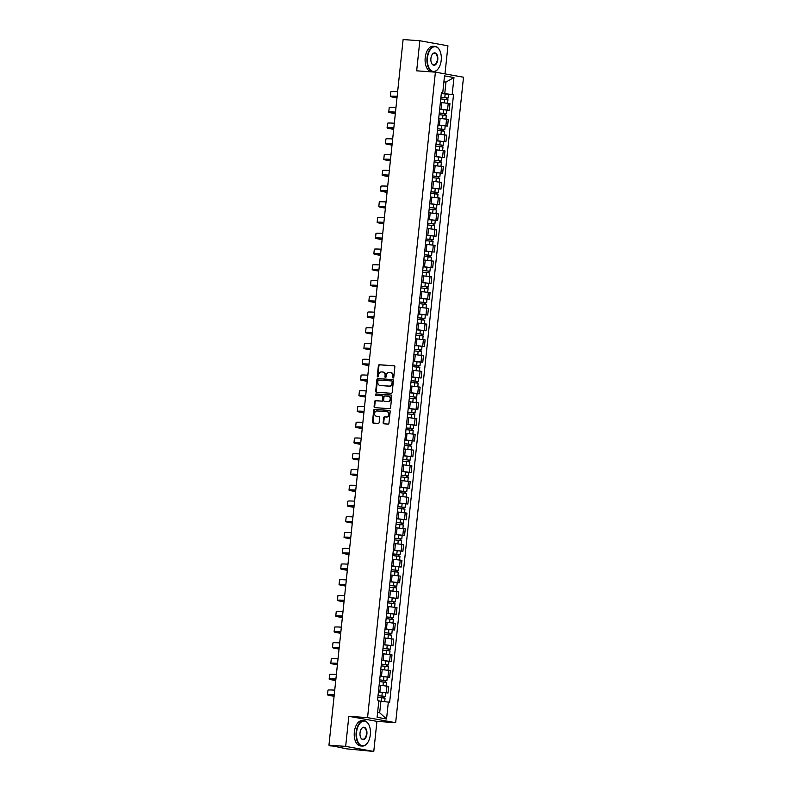 <?xml version="1.0" encoding="UTF-8"?>
<svg xmlns="http://www.w3.org/2000/svg" width="791" height="791" viewBox="0 0 791 791"><rect width="100%" height="100%" fill="white"/><g stroke="black" fill="none" stroke-linecap="round" stroke-linejoin="round"><path stroke-width="1.19" d="M393.117 378.029A0.702 0.573 -79.8 0 0 393.77 377.376L394.877 366.846A0.999 0.821 -79.8 0 0 394.155 365.798L379.314 364.74A0.999 0.821 -79.8 0 0 378.385 365.669L377.277 376.2A0.702 0.573 -79.8 0 0 378.434 376.279L378.582 374.924A3.194 2.64 -79.8 0 1 381.549 371.938L382.785 372.027A3.194 2.64 -79.8 0 1 383.022 372.057A3.194 2.64 -79.8 0 1 385.088 375.379L384.95 376.743A0.702 0.573 -79.8 0 0 386.107 376.823L386.245 375.468A3.194 2.64 -79.8 0 1 389.221 372.482L390.457 372.571A3.194 2.64 -79.8 0 1 390.685 372.601A3.194 2.64 -79.8 0 1 392.761 375.923L392.613 377.287A0.702 0.573 -79.8 0 0 393.117 378.029M383.141 422.76A0.999 0.821 -79.8 0 0 383.862 423.808L388.025 424.105A0.999 0.821 -79.8 0 0 388.954 423.175L390.181 411.478A0.999 0.821 -79.8 0 0 389.469 410.43L374.627 409.382A0.999 0.821 -79.8 0 0 373.698 410.311L372.462 422.008A0.999 0.821 -79.8 0 0 373.184 423.056L378.217 423.412A0.999 0.821 -79.8 0 0 379.146 422.483L379.67 417.47A0.999 0.821 -79.8 0 0 378.948 416.422L376.457 416.244A2.67 2.205 -79.8 0 1 377.01 410.944L386.779 411.636A2.67 2.205 -79.8 0 1 386.226 416.946L384.594 416.827A0.999 0.821 -79.8 0 0 383.665 417.757L383.141 422.76L383.704 422.869A0.999 0.821 -79.8 0 0 384.149 423.828M367.558 717.625L348.821 716.3L345.667 746.378L328.947 745.191L403.113 39.55L419.833 40.737L416.669 70.824L435.396 72.149L367.558 717.625L395.668 722.697L463.506 77.221L435.396 72.149M391.268 393.295A0.999 0.821 -79.8 0 0 392.198 392.356L393.424 380.669A0.999 0.821 -79.8 0 0 392.702 379.621L377.861 378.563A0.999 0.821 -79.8 0 0 376.931 379.492L375.705 391.189A0.999 0.821 -79.8 0 0 376.427 392.237L391.268 393.295M391.802 396.073L390.576 407.77A0.999 0.821 -79.8 0 1 389.647 408.7L374.805 407.642A0.999 0.821 -79.8 0 1 374.084 406.594L374.608 401.591A0.999 0.821 -79.8 0 1 375.537 400.661L381.559 401.086A0.999 0.821 -79.8 0 0 382.488 400.157L382.834 396.835A0.999 0.821 -79.8 0 0 382.112 395.787L375.854 395.342A0.702 0.573 -79.8 0 1 375.992 393.958L391.08 395.025A0.999 0.821 -79.8 0 1 391.802 396.073M345.667 746.378L373.777 751.45L346.676 748.859L330.47 745.468M444.987 73.879L447.943 45.809L419.833 40.737M373.777 751.45L376.931 721.362L395.668 722.697M328.947 745.191L333.921 746.091L330.42 745.893M439.677 109.168L447.528 110.008L448.23 103.344L440.369 102.504M448.23 103.344L449.941 103.651L449.248 110.315L446.856 110.147L446.48 113.756L445.353 113.746L445.195 115.259M447.528 110.008L449.248 110.315M445.204 125.898L447.587 126.066L448.289 119.401L438.718 118.254M438.016 124.919L447.587 126.066M436.345 140.808L445.936 141.816L446.638 135.152L437.067 134.005M436.365 140.66L445.936 141.816M441.892 157.389L444.275 157.557L444.977 150.903L435.406 149.746M434.704 156.41L444.275 157.557M433.033 172.309L442.624 173.308L443.326 166.644L433.755 165.497M433.053 172.161L442.624 173.308M438.58 188.891L440.973 189.059L441.665 182.395L432.094 181.248M431.402 187.912L440.973 189.059M429.731 203.801L439.312 204.81L440.014 198.145L430.442 196.999M429.74 203.653L439.312 204.81M435.268 220.382L437.66 220.551L438.362 213.896L428.791 212.739M428.089 219.404L437.66 220.551M426.418 235.303L435.999 236.301L436.701 229.637L427.13 228.49M426.428 235.154L435.999 236.301M424.757 251.044L434.348 252.052L435.05 245.388L425.479 244.241M424.777 250.905L434.348 252.052M430.304 267.635L432.697 267.803L433.389 261.139L423.818 259.992M423.126 266.646L432.697 267.803M421.455 282.545L431.036 283.544L431.738 276.89L422.167 275.733M421.465 282.397L431.036 283.544M426.992 299.127L429.384 299.295L430.086 292.63L420.515 291.483M419.813 298.148L429.384 299.295M418.142 314.037L427.723 315.045L428.425 308.381L418.854 307.234M418.152 313.898L427.723 315.045M423.689 330.628L426.072 330.796L426.774 324.132L417.203 322.985M416.501 329.639L426.072 330.796M414.83 345.538L424.421 346.537L425.113 339.883L415.542 338.726M414.84 345.39L424.421 346.537M420.377 362.12L422.76 362.288L423.462 355.624L413.891 354.477M413.189 361.141L422.76 362.288M411.518 377.03L421.109 378.039L421.811 371.375L412.23 370.228M411.538 376.892L421.109 378.039M417.065 393.621L419.448 393.789L420.15 387.125L410.578 385.978M409.876 392.633L419.448 393.789M408.205 408.532L417.796 409.53L418.498 402.876L408.927 401.719M408.225 408.383L417.796 409.53M406.554 424.283L416.145 425.281L416.837 418.617L407.266 417.47M406.564 424.134L416.145 425.281M412.101 440.864L414.484 441.032L415.186 434.368L405.615 433.221M404.913 439.885L414.484 441.032M403.242 455.774L412.833 456.783L413.535 450.119L403.954 448.972M403.262 455.626L412.833 456.783M408.789 472.356L411.172 472.524L411.874 465.869L402.303 464.713M401.601 471.377L411.172 472.524M399.93 487.276L409.52 488.274L410.222 481.61L400.651 480.463M399.949 487.127L409.52 488.274M405.476 503.857L407.869 504.025L408.561 497.361L398.99 496.214M398.288 502.878L407.869 504.025M396.617 518.767L406.208 519.776L406.91 513.112L397.339 511.955M396.637 518.619L406.208 519.776M402.164 535.349L404.557 535.517L405.259 528.863L395.678 527.706M394.986 534.37L404.557 535.517M393.315 550.269L402.896 551.268L403.598 544.603L394.027 543.457M393.325 550.121L402.896 551.268M398.862 566.85L401.245 567.018L401.947 560.354L392.376 559.207M391.674 565.872L401.245 567.018M390.003 581.761L399.593 582.769L400.286 576.105L390.714 574.948M390.012 581.612L399.593 582.769M388.341 597.512L397.932 598.51L398.634 591.856L389.063 590.699M388.361 597.363L397.932 598.51M393.888 614.093L396.281 614.261L396.983 607.597L387.402 606.45M386.71 613.114L396.281 614.261M385.039 629.003L394.62 630.012L395.322 623.348L385.751 622.201M385.049 628.865L394.62 630.012M390.586 645.585L392.969 645.763L393.671 639.098L384.1 637.942M383.398 644.606L392.969 645.763M381.727 660.505L391.308 661.503L392.01 654.849L382.439 653.692M381.737 660.356L391.308 661.503M387.274 677.086L389.656 677.254L390.358 670.59L380.787 669.443M380.085 676.107L389.656 677.254M378.414 691.996L388.005 693.005L388.707 686.341L379.126 685.194M378.434 691.858L388.005 693.005M441.329 93.417L444.75 93.664L445.976 82.056L443.909 81.681M443.889 81.908L445.976 82.056L453.965 77.558L452.185 94.515L444.75 93.664M441.368 93.022L442.742 92.814L444.522 75.857L453.965 77.558M377.614 712.424L379.68 712.79L380.896 701.182L389.647 702.27L453.5 94.752L452.185 94.515M388.332 702.032L386.552 718.999L377.099 717.289L378.889 700.332L377.564 700.094L441.418 92.577L442.742 92.814M348.821 716.3L376.931 721.362M380.896 701.182L378.81 701.034M441.309 93.565L453.5 94.752M379.68 712.79L386.552 718.999M393.364 377.979A0.702 0.573 -79.8 0 1 393.176 377.386L393.325 376.032A3.194 2.64 -79.8 0 0 391.248 372.699A3.194 2.64 -79.8 0 0 391.021 372.67M383.348 372.126A3.194 2.64 -79.8 0 1 383.586 372.156A3.194 2.64 -79.8 0 1 385.652 375.488L385.514 376.842A0.702 0.573 -79.8 0 0 385.701 377.436M394.432 365.877L379.878 364.839A0.999 0.821 -79.8 0 0 378.948 365.768L377.841 376.298A0.702 0.573 -79.8 0 0 378.029 376.892M392.979 379.7L378.424 378.662A0.999 0.821 -79.8 0 0 377.495 379.601L376.269 391.288A0.999 0.821 -79.8 0 0 376.714 392.257M392.158 381.677A0.702 0.573 -79.8 0 0 391.654 380.936L378.622 380.016A0.702 0.573 -79.8 0 0 377.969 380.669L377.821 382.102A3.194 2.64 -79.8 0 0 379.898 385.435A3.194 2.64 -79.8 0 0 380.125 385.464L389.034 386.097A3.194 2.64 -79.8 0 0 392 383.111L392.158 381.677L392.722 381.776A0.702 0.573 -79.8 0 0 392.217 381.044L391.753 380.955M380.224 385.484A3.194 2.64 -79.8 0 0 380.461 385.533A3.194 2.64 -79.8 0 0 380.689 385.563L380.125 385.464M392.722 381.776L392.563 383.21A3.194 2.64 -79.8 0 1 389.597 386.196L380.689 385.563M382.261 395.816L382.676 395.886A0.999 0.821 -79.8 0 1 383.398 396.934L383.052 400.256A0.999 0.821 -79.8 0 1 382.122 401.185L376.101 400.76A0.999 0.821 -79.8 0 0 375.171 401.69L374.647 406.693A0.999 0.821 -79.8 0 0 375.092 407.662M391.367 395.105L376.556 394.056A0.702 0.573 -79.8 0 0 376.18 395.362M387.808 401.531A2.67 2.205 -79.8 0 0 388.361 396.232L384.92 395.984A0.999 0.821 -79.8 0 0 383.991 396.914L383.645 400.236A0.999 0.821 -79.8 0 0 384.367 401.284L388.371 401.63A2.67 2.205 -79.8 0 0 388.925 396.331M384.782 401.363A0.999 0.821 -79.8 0 0 384.92 401.383L384.367 401.284M388.371 401.63L384.92 401.383M387.343 411.745A2.67 2.205 -79.8 0 1 386.789 417.045L385.158 416.926A0.999 0.821 -79.8 0 0 384.228 417.856L383.704 422.869M376.635 416.284A2.67 2.205 -79.8 0 0 377.02 416.353L376.457 416.244M379.225 416.511L377.02 416.353M389.745 410.519L375.181 409.481A0.999 0.821 -79.8 0 0 374.262 410.41L373.026 422.107A0.999 0.821 -79.8 0 0 373.471 423.076M440.755 98.915L447.953 99.725L447.587 103.235M440.923 97.273L446.816 97.876L446.124 99.409M440.933 97.204L448.131 98.015L447.014 97.995L446.856 99.508M446.292 97.768L447.014 97.995M397.636 91.716A19.617 0.979 -174 0 0 390.873 91.746L390.388 96.393A19.617 0.979 -174 0 0 393.681 97.293L396.983 97.886M397.141 96.364A19.617 0.979 -174 0 0 390.388 96.393M396.993 97.768L394.778 97.372A18.292 0.91 6 0 1 391.703 96.532A18.292 0.91 6 0 1 397.131 96.453M439.094 114.665L446.302 115.476L445.926 118.986M439.272 113.014L445.165 113.617L444.463 115.16M439.272 112.945L446.48 113.756M439.658 109.316L446.866 110.127M444.641 113.518L445.353 113.746M437.443 130.416L444.641 131.227L444.275 134.737M437.611 128.765L443.514 129.368L442.97 129.368L442.812 130.911M437.621 128.696L444.819 129.506L443.702 129.497L443.543 130.999M438.006 125.067L445.204 125.878L444.819 129.506M442.98 129.259L443.702 129.497M395.975 107.467A19.617 0.979 -174 0 0 389.221 107.497L388.737 112.144A19.617 0.979 -174 0 0 392.029 113.044L395.332 113.637M395.49 112.104A19.617 0.979 -174 0 0 388.737 112.144M395.342 113.518L393.117 113.113A18.292 0.91 6 0 1 390.042 112.282A18.292 0.91 6 0 1 395.48 112.203M394.323 123.218A19.617 0.979 -174 0 0 387.57 123.248L387.076 127.885A19.617 0.979 -174 0 0 390.368 128.785L393.671 129.388M393.829 127.855A19.617 0.979 -174 0 0 387.076 127.885M393.681 129.269L391.466 128.864A18.292 0.91 6 0 1 388.391 128.023A18.292 0.91 6 0 1 393.819 127.944M427.486 57.832A12.399 6.941 94.1 0 0 430.571 70.023A12.399 6.941 94.1 0 0 438.372 68.52A12.399 6.941 94.1 0 0 441.2 60.304A12.399 6.941 94.1 0 0 439.667 50.278A12.399 6.941 94.1 0 0 432.558 47.42A12.399 6.941 94.1 0 0 427.486 57.832M438.293 68.619A12.705 7.109 -85.9 0 1 438.214 68.728A12.705 7.109 -85.9 0 1 433.191 71.724A12.705 7.109 -85.9 0 1 427.061 57.783A12.705 7.109 -85.9 0 1 434.991 46.382A12.705 7.109 -85.9 0 1 439.549 50.051A12.705 7.109 -85.9 0 1 439.608 50.169M430.907 58.445A6.199 3.471 -85.9 0 1 432.321 54.342A6.199 3.471 -85.9 0 1 436.227 53.59A6.199 3.471 -85.9 0 1 437.769 59.691A6.199 3.471 -85.9 0 1 435.228 64.892A6.199 3.471 -85.9 0 1 431.678 63.458A6.199 3.471 -85.9 0 1 430.907 58.445M431.619 63.339A5.893 3.302 94.1 0 0 433.676 64.931A5.893 3.302 94.1 0 0 437.354 59.641A5.893 3.302 94.1 0 0 434.506 53.175A5.893 3.302 94.1 0 0 432.252 54.45M433.191 71.724L431.342 71.595A12.705 7.109 -85.9 0 1 425.212 57.654A12.705 7.109 -85.9 0 1 433.142 46.244L434.991 46.382M356.603 732.179A12.399 6.941 94.1 0 0 359.687 744.371A12.399 6.941 94.1 0 0 367.499 742.868A12.399 6.941 94.1 0 0 370.326 734.651A12.399 6.941 94.1 0 0 368.794 724.635A12.399 6.941 94.1 0 0 361.685 721.768A12.399 6.941 94.1 0 0 356.603 732.179M367.42 742.976A12.705 7.109 -85.9 0 1 367.34 743.085A12.705 7.109 -85.9 0 1 362.308 746.071A12.705 7.109 -85.9 0 1 356.187 732.13A12.705 7.109 -85.9 0 1 364.107 720.73A12.705 7.109 -85.9 0 1 368.665 724.398A12.705 7.109 -85.9 0 1 368.725 724.516M360.034 732.802A6.199 3.471 -85.9 0 1 361.447 728.689A6.199 3.471 -85.9 0 1 365.353 727.938A6.199 3.471 -85.9 0 1 366.895 734.038A6.199 3.471 -85.9 0 1 364.354 739.239A6.199 3.471 -85.9 0 1 360.805 737.805A6.199 3.471 -85.9 0 1 360.034 732.802M360.736 737.687A5.893 3.302 94.1 0 0 362.792 739.278A5.893 3.302 94.1 0 0 366.47 733.989A5.893 3.302 94.1 0 0 363.633 727.522A5.893 3.302 94.1 0 0 361.368 728.808M362.308 746.071L360.459 745.943A12.705 7.109 -85.9 0 1 354.338 732.001A12.705 7.109 -85.9 0 1 362.268 720.591L364.107 720.73M435.782 146.157L442.99 146.968L442.624 150.488M435.96 144.516L441.853 145.119L441.151 146.651M435.97 144.446L443.168 145.257L442.05 145.247L441.892 146.75M441.329 145.01L442.05 145.247M434.13 161.908L441.329 162.719L440.963 166.229M434.299 160.266L440.201 160.87L439.658 160.86L439.499 162.402M434.308 160.197L441.516 161.008L440.389 160.988L440.231 162.501M434.694 156.559L441.892 157.369L441.516 161.008M439.667 160.761L440.389 160.988M432.469 177.659L439.677 178.469L439.312 181.979M432.647 176.007L438.54 176.611L437.848 178.153M432.657 175.938L439.855 176.749L438.738 176.739L438.58 178.252M438.016 176.512L438.738 176.739M392.662 138.959A19.617 0.979 -174 0 0 385.909 138.998L385.425 143.636A19.617 0.979 -174 0 0 388.717 144.535L392.02 145.129M392.178 143.606A19.617 0.979 -174 0 0 385.425 143.636M392.029 145.01L389.815 144.615A18.292 0.91 6 0 1 386.74 143.774A18.292 0.91 6 0 1 392.168 143.695M391.011 154.71A19.617 0.979 -174 0 0 384.258 154.739L383.764 159.386A19.617 0.979 -174 0 0 387.066 160.286L390.358 160.88M390.527 159.357A19.617 0.979 -174 0 0 383.764 159.386M390.378 160.761L388.154 160.365A18.292 0.91 6 0 1 385.079 159.525A18.292 0.91 6 0 1 390.517 159.446M389.35 170.46A19.617 0.979 -174 0 0 382.597 170.49L382.112 175.137A19.617 0.979 -174 0 0 385.405 176.037L388.707 176.63M388.865 175.098A19.617 0.979 -174 0 0 382.112 175.137M388.717 176.512L386.502 176.106A18.292 0.91 6 0 1 383.427 175.276A18.292 0.91 6 0 1 388.856 175.187M430.818 193.409L438.026 194.22L437.65 197.73M430.996 191.758L436.889 192.361L436.187 193.904M430.996 191.689L438.204 192.5L437.077 192.49L436.919 193.993M431.382 188.05L438.58 188.871L438.204 192.5M436.365 192.253L437.077 192.49M387.699 186.211A19.617 0.979 -174 0 0 380.946 186.241L380.461 190.878A19.617 0.979 -174 0 0 383.754 191.778L387.056 192.381M387.214 190.849A19.617 0.979 -174 0 0 380.461 190.878M387.066 192.262L384.841 191.857A18.292 0.91 6 0 1 381.766 191.017A18.292 0.91 6 0 1 387.204 190.938M429.167 209.15L436.365 209.961L435.999 213.481M429.335 207.509L435.238 208.112L434.694 208.102L434.536 209.645M429.345 207.44L436.543 208.251L435.426 208.241L435.268 209.744M434.704 208.003L435.426 208.241M386.048 201.952A19.617 0.979 -174 0 0 379.285 201.992L378.8 206.629A19.617 0.979 -174 0 0 382.093 207.529L385.395 208.122M385.553 206.599A19.617 0.979 -174 0 0 378.8 206.629M385.405 208.003L383.19 207.608A18.292 0.91 6 0 1 380.115 206.767A18.292 0.91 6 0 1 385.543 206.688M427.506 224.901L434.714 225.712L434.338 229.222M427.684 223.26L433.577 223.863L432.875 225.395M427.694 223.191L434.892 224.001L433.775 223.982L433.616 225.494M428.069 219.552L435.277 220.363L434.892 224.001M433.053 223.754L433.775 223.982M384.386 217.703A19.617 0.979 -174 0 0 377.633 217.733L377.149 222.38A19.617 0.979 -174 0 0 380.441 223.28L383.744 223.873M383.902 222.35A19.617 0.979 -174 0 0 377.149 222.38M383.754 223.754L381.529 223.359A18.292 0.91 6 0 1 378.464 222.518A18.292 0.91 6 0 1 383.892 222.439M425.855 240.652L433.053 241.463L432.687 244.973M426.023 239.001L431.926 239.604L431.382 239.604L431.224 241.146M426.033 238.931L433.241 239.742L432.113 239.732L431.955 241.245M431.392 239.505L432.113 239.732M382.735 233.454A19.617 0.979 -174 0 0 375.982 233.483L375.488 238.131A19.617 0.979 -174 0 0 378.79 239.03L382.083 239.624M382.251 238.091A19.617 0.979 -174 0 0 375.488 238.131M382.102 239.505L379.878 239.1A18.292 0.91 6 0 1 376.803 238.269A18.292 0.91 6 0 1 382.241 238.18M424.194 256.403L431.402 257.213L431.036 260.723M424.371 254.751L430.264 255.355L429.562 256.897M424.381 254.682L431.579 255.493L430.462 255.483L430.304 256.986M429.74 255.246L430.462 255.483M381.074 249.205A19.617 0.979 -174 0 0 374.321 249.234L373.836 253.871A19.617 0.979 -174 0 0 377.129 254.771L380.431 255.364M380.59 253.842A19.617 0.979 -174 0 0 373.836 253.871M380.441 255.256L378.227 254.85A18.292 0.91 6 0 1 375.152 254.01A18.292 0.91 6 0 1 380.58 253.931M422.542 272.144L429.75 272.954L429.375 276.474M422.72 270.502L428.613 271.105L427.911 272.638M422.72 270.433L429.928 271.244L428.801 271.234L428.643 272.737M423.106 266.794L430.304 267.605L429.928 271.244M428.089 270.997L428.801 271.234M379.423 264.945A19.617 0.979 -174 0 0 372.67 264.985L372.185 269.622A19.617 0.979 -174 0 0 375.478 270.522L378.77 271.115M378.938 269.593A19.617 0.979 -174 0 0 372.185 269.622M378.79 270.997L376.565 270.601A18.292 0.91 6 0 1 373.49 269.761A18.292 0.91 6 0 1 378.929 269.682M420.891 287.894L428.089 288.705L427.723 292.215M421.059 286.253L426.962 286.856L426.418 286.846L426.26 288.389M421.069 286.184L428.267 286.995L427.15 286.975L426.992 288.488M426.428 286.747L427.15 286.975M377.772 280.696A19.617 0.979 -174 0 0 371.009 280.726L370.524 285.373A19.617 0.979 -174 0 0 373.817 286.273L377.119 286.866M377.277 285.343A19.617 0.979 -174 0 0 370.524 285.373M377.129 286.747L374.914 286.352A18.292 0.91 6 0 1 371.839 285.511A18.292 0.91 6 0 1 377.267 285.432M419.23 303.645L426.438 304.456L426.062 307.966M419.408 301.994L425.301 302.597L424.599 304.14M419.418 301.925L426.616 302.735L425.499 302.726L425.34 304.238M419.794 298.296L427.002 299.107L426.616 302.735M424.777 302.498L425.499 302.726M376.111 296.447A19.617 0.979 -174 0 0 369.357 296.477L368.873 301.124A19.617 0.979 -174 0 0 372.166 302.024L375.468 302.617M375.626 301.084A19.617 0.979 -174 0 0 368.873 301.124M375.478 302.498L373.253 302.093A18.292 0.91 6 0 1 370.188 301.262A18.292 0.91 6 0 1 375.616 301.173M417.579 319.396L424.777 320.207L424.411 323.717M417.747 317.745L423.65 318.348L423.106 318.348L422.948 319.89M417.757 317.675L424.965 318.486L423.838 318.476L423.679 319.979M423.116 318.239L423.838 318.476M374.459 312.188A19.617 0.979 -174 0 0 367.706 312.227L367.212 316.865A19.617 0.979 -174 0 0 370.514 317.764L373.807 318.358M373.965 316.835A19.617 0.979 -174 0 0 367.212 316.865M373.827 318.249L371.602 317.844A18.292 0.91 6 0 1 368.527 317.003A18.292 0.91 6 0 1 373.965 316.924M415.918 335.137L423.126 335.948L422.76 339.468M416.096 333.495L421.989 334.099L421.287 335.631M416.106 333.426L423.304 334.237L422.186 334.227L422.028 335.73M416.481 329.788L423.689 330.598L423.304 334.237M421.465 333.99L422.186 334.227M372.798 327.939A19.617 0.979 -174 0 0 366.045 327.978L365.561 332.615A19.617 0.979 -174 0 0 368.853 333.515L372.156 334.109M372.314 332.586A19.617 0.979 -174 0 0 365.561 332.615M372.166 333.99L369.951 333.594A18.292 0.91 6 0 1 366.876 332.754A18.292 0.91 6 0 1 372.304 332.675M414.266 350.888L421.474 351.698L421.099 355.208M414.444 349.246L420.337 349.849L419.794 349.84L419.635 351.382M414.444 349.177L421.652 349.988L420.525 349.968L420.367 351.481M419.813 349.741L420.525 349.968M371.147 343.69A19.617 0.979 -174 0 0 364.394 343.719L363.9 348.366A19.617 0.979 -174 0 0 367.202 349.266L370.495 349.859M370.663 348.337A19.617 0.979 -174 0 0 363.9 348.366M370.514 349.741L368.29 349.345A18.292 0.91 6 0 1 365.215 348.505A18.292 0.91 6 0 1 370.653 348.426M412.615 366.638L419.813 367.449L419.448 370.959M412.783 364.987L418.686 365.59L418.142 365.59L417.984 367.133M412.793 364.918L419.991 365.729L418.874 365.719L418.716 367.222M413.179 361.289L420.377 362.1L419.991 365.729M418.152 365.491L418.874 365.719M369.496 359.44A19.617 0.979 -174 0 0 362.733 359.47L362.248 364.117A19.617 0.979 -174 0 0 365.541 365.017L368.843 365.61M369.002 364.078A19.617 0.979 -174 0 0 362.248 364.117M368.853 365.491L366.638 365.086A18.292 0.91 6 0 1 363.563 364.255A18.292 0.91 6 0 1 368.992 364.167M410.954 382.389L418.162 383.2L417.786 386.71M411.132 380.738L417.025 381.341L416.323 382.884M411.132 380.669L418.34 381.48L417.223 381.47L417.065 382.973M416.501 381.232L417.223 381.47M367.835 375.181A19.617 0.979 -174 0 0 361.082 375.221L360.597 379.858A19.617 0.979 -174 0 0 363.89 380.758L367.192 381.351M367.35 379.828A19.617 0.979 -174 0 0 360.597 379.858M367.202 381.242L364.977 380.837A18.292 0.91 6 0 1 361.912 379.996A18.292 0.91 6 0 1 367.34 379.917M409.303 398.13L416.501 398.941L416.135 402.461M409.471 396.489L415.374 397.092L414.83 397.082L414.672 398.624M409.481 396.42L416.689 397.23L415.562 397.22L415.404 398.723M409.867 392.781L417.065 393.592L416.689 397.23M414.84 396.983L415.562 397.22M366.184 390.932A19.617 0.979 -174 0 0 359.43 390.962L358.936 395.609A19.617 0.979 -174 0 0 362.238 396.509L365.531 397.102M365.689 395.579A19.617 0.979 -174 0 0 358.936 395.609M365.541 396.983L363.326 396.588A18.292 0.91 6 0 1 360.251 395.747A18.292 0.91 6 0 1 365.689 395.668M407.642 413.881L414.85 414.692L414.484 418.202M407.82 412.24L413.713 412.843L413.011 414.375M407.83 412.16L415.028 412.981L413.911 412.961L413.752 414.474M413.189 412.734L413.911 412.961M364.522 406.683A19.617 0.979 -174 0 0 357.769 406.712L357.285 411.36A19.617 0.979 -174 0 0 360.577 412.259L363.88 412.853M364.038 411.33A19.617 0.979 -174 0 0 357.285 411.36M363.89 412.734L361.675 412.338A18.292 0.91 6 0 1 358.6 411.498A18.292 0.91 6 0 1 364.028 411.419M405.991 429.632L413.199 430.442L412.823 433.952M406.169 427.98L412.062 428.584L411.518 428.584L411.36 430.126M406.169 427.911L413.377 428.722L412.249 428.712L412.091 430.215M411.538 428.485L412.249 428.712M362.871 422.434A19.617 0.979 -174 0 0 356.118 422.463L355.624 427.11A19.617 0.979 -174 0 0 358.926 428.01L362.219 428.603M362.387 427.071A19.617 0.979 -174 0 0 355.624 427.11M362.238 428.485L360.014 428.079A18.292 0.91 6 0 1 356.939 427.249A18.292 0.91 6 0 1 362.377 427.16M404.339 445.382L411.538 446.193L411.172 449.703M404.508 443.731L410.4 444.334L409.708 445.877M404.517 443.662L411.715 444.473L410.598 444.463L410.44 445.966M404.893 440.023L412.101 440.834L411.715 444.473M409.876 444.226L410.598 444.463M361.22 438.174A19.617 0.979 -174 0 0 354.457 438.214L353.973 442.851A19.617 0.979 -174 0 0 357.265 443.751L360.567 444.344M360.726 442.822A19.617 0.979 -174 0 0 353.973 442.851M360.577 444.235L358.363 443.83A18.292 0.91 6 0 1 355.288 442.99A18.292 0.91 6 0 1 360.716 442.911M402.678 461.123L409.886 461.934L409.511 465.444M402.856 459.482L408.749 460.085L408.047 461.618M402.856 459.413L410.064 460.224L408.947 460.214L408.789 461.717M408.225 459.976L408.947 460.214M359.559 453.925A19.617 0.979 -174 0 0 352.806 453.955L352.321 458.602A19.617 0.979 -174 0 0 355.614 459.502L358.916 460.095M359.074 458.572A19.617 0.979 -174 0 0 352.321 458.602M358.926 459.976L356.701 459.581A18.292 0.91 6 0 1 353.636 458.74A18.292 0.91 6 0 1 359.065 458.661M401.027 476.874L408.225 477.685L407.859 481.195M401.195 475.223L407.098 475.836L406.554 475.826L406.396 477.369M401.205 475.154L408.413 475.974L407.286 475.955L407.128 477.467M401.591 471.525L408.789 472.336L408.413 475.974M406.564 475.727L407.286 475.955M357.908 469.676A19.617 0.979 -174 0 0 351.155 469.706L350.66 474.353A19.617 0.979 -174 0 0 353.963 475.253L357.255 475.846M357.413 474.323A19.617 0.979 -174 0 0 350.66 474.353M357.265 475.727L355.05 475.332A18.292 0.91 6 0 1 351.975 474.491A18.292 0.91 6 0 1 357.403 474.412M399.366 492.625L406.574 493.436L406.208 496.946M399.544 490.974L405.437 491.577L404.735 493.119M399.554 490.904L406.752 491.715L405.635 491.705L405.476 493.208M404.913 491.478L405.635 491.705M356.247 485.427A19.617 0.979 -174 0 0 349.493 485.456L349.009 490.104A19.617 0.979 -174 0 0 352.302 491.003L355.604 491.597M355.762 490.064A19.617 0.979 -174 0 0 349.009 490.104M355.614 491.478L353.399 491.073A18.292 0.91 6 0 1 350.324 490.242A18.292 0.91 6 0 1 355.752 490.153M397.715 508.376L404.923 509.186L404.547 512.697M397.893 506.724L403.786 507.328L403.242 507.318L403.084 508.87M397.893 506.655L405.101 507.466L403.974 507.456L403.815 508.959M398.278 503.017L405.476 503.827L405.101 507.466M403.262 507.219L403.974 507.456M354.595 501.168A19.617 0.979 -174 0 0 347.842 501.207L347.348 505.845A19.617 0.979 -174 0 0 350.65 506.744L353.943 507.338M354.111 505.815A19.617 0.979 -174 0 0 347.348 505.845M353.963 507.229L351.738 506.823A18.292 0.91 6 0 1 348.663 505.983A18.292 0.91 6 0 1 354.101 505.904M396.064 524.117L403.262 524.927L402.896 528.437M396.232 522.475L402.125 523.078L401.433 524.611M396.242 522.406L403.44 523.217L402.322 523.207L402.164 524.71M401.601 522.97L402.322 523.207M352.944 516.918A19.617 0.979 -174 0 0 346.181 516.948L345.697 521.595A19.617 0.979 -174 0 0 348.989 522.495L352.292 523.088M352.45 521.566A19.617 0.979 -174 0 0 345.697 521.595M352.302 522.97L350.087 522.574A18.292 0.91 6 0 1 347.012 521.734A18.292 0.91 6 0 1 352.44 521.655M394.402 539.867L401.61 540.678L401.235 544.188M394.58 538.216L400.473 538.829L399.771 540.362M394.58 538.147L401.788 538.968L400.671 538.948L400.513 540.461M394.966 534.518L402.174 535.329L401.788 538.968M399.949 538.72L400.671 538.948M351.283 532.669A19.617 0.979 -174 0 0 344.53 532.699L344.045 537.346A19.617 0.979 -174 0 0 347.338 538.246L350.64 538.839M350.799 537.316A19.617 0.979 -174 0 0 344.045 537.346M350.65 538.72L348.426 538.325A18.292 0.91 6 0 1 345.36 537.485A18.292 0.91 6 0 1 350.789 537.405M392.751 555.618L399.949 556.429L399.584 559.939M392.919 553.967L398.822 554.57L398.278 554.57L398.12 556.113M392.929 553.898L400.137 554.709L399.01 554.699L398.852 556.202M398.288 554.471L399.01 554.699M349.632 548.42A19.617 0.979 -174 0 0 342.879 548.45L342.384 553.097A19.617 0.979 -174 0 0 345.687 553.997L348.979 554.59M349.138 553.057A19.617 0.979 -174 0 0 342.384 553.097M348.989 554.471L346.774 554.066A18.292 0.91 6 0 1 343.699 553.235A18.292 0.91 6 0 1 349.128 553.146M391.09 571.369L398.298 572.18L397.932 575.69M391.268 569.718L397.161 570.321L396.459 571.863M391.278 569.649L398.476 570.459L397.359 570.449L397.201 571.952M391.654 566.01L398.862 566.821L398.476 570.459M396.637 570.212L397.359 570.449M347.971 564.161A19.617 0.979 -174 0 0 341.218 564.201L340.733 568.838A19.617 0.979 -174 0 0 344.026 569.738L347.328 570.331M347.486 568.808A19.617 0.979 -174 0 0 340.733 568.838M347.338 570.222L345.123 569.817A18.292 0.91 6 0 1 342.048 568.976A18.292 0.91 6 0 1 347.476 568.897M389.439 587.11L396.647 587.921L396.271 591.431M389.607 585.469L395.51 586.072L394.966 586.062L394.808 587.604M389.617 585.399L396.825 586.21L395.698 586.2L395.54 587.703M394.976 585.963L395.698 586.2M346.32 579.912A19.617 0.979 -174 0 0 339.566 579.941L339.072 584.589A19.617 0.979 -174 0 0 342.374 585.488L345.667 586.082M345.835 584.559A19.617 0.979 -174 0 0 339.072 584.589M345.687 585.963L343.462 585.567A18.292 0.91 6 0 1 340.387 584.727A18.292 0.91 6 0 1 345.825 584.648M387.788 602.861L394.986 603.671L394.62 607.181M387.956 601.209L393.849 601.822L393.157 603.355M387.966 601.14L395.164 601.951L394.047 601.941L393.888 603.454M393.325 601.714L394.047 601.941M344.668 595.663A19.617 0.979 -174 0 0 337.905 595.692L337.421 600.339A19.617 0.979 -174 0 0 340.713 601.239L344.016 601.832M344.174 600.31A19.617 0.979 -174 0 0 337.421 600.339M344.026 601.714L341.811 601.318A18.292 0.91 6 0 1 338.736 600.478A18.292 0.91 6 0 1 344.164 600.399M386.127 618.611L393.335 619.422L392.959 622.932M386.305 616.96L392.198 617.563L391.496 619.106M386.305 616.891L393.513 617.702L392.395 617.692L392.237 619.195M386.69 613.262L393.898 614.073L393.513 617.702M391.674 617.464L392.395 617.692M343.007 611.413A19.617 0.979 -174 0 0 336.254 611.443L335.77 616.09A19.617 0.979 -174 0 0 339.062 616.98L342.365 617.583M342.523 616.051A19.617 0.979 -174 0 0 335.77 616.09M342.374 617.464L340.15 617.059A18.292 0.91 6 0 1 337.085 616.229A18.292 0.91 6 0 1 342.513 616.14M384.475 634.362L391.674 635.173L391.308 638.683M384.644 632.711L390.546 633.314L390.003 633.304L389.844 634.857M384.653 632.642L391.861 633.453L390.734 633.443L390.576 634.946M390.012 633.205L390.734 633.443M341.356 627.154A19.617 0.979 -174 0 0 334.603 627.194L334.109 631.831A19.617 0.979 -174 0 0 337.411 632.731L340.703 633.324M340.862 631.801A19.617 0.979 -174 0 0 334.109 631.831M340.713 633.215L338.499 632.81A18.292 0.91 6 0 1 335.424 631.969A18.292 0.91 6 0 1 340.852 631.89M382.814 650.103L390.022 650.914L389.656 654.424M382.992 648.462L388.885 649.065L388.183 650.597M383.002 648.393L390.2 649.203L389.083 649.193L388.925 650.696M383.378 644.754L390.586 645.565L390.2 649.203M388.361 648.956L389.083 649.193M339.695 642.905A19.617 0.979 -174 0 0 332.942 642.935L332.457 647.582A19.617 0.979 -174 0 0 335.75 648.482L339.052 649.075M339.21 647.552A19.617 0.979 -174 0 0 332.457 647.582M339.062 648.956L336.847 648.561A18.292 0.91 6 0 1 333.772 647.72A18.292 0.91 6 0 1 339.201 647.641M381.163 665.854L388.361 666.665L387.995 670.175M381.331 664.203L387.234 664.816L386.69 664.806L386.532 666.348M381.341 664.133L388.549 664.944L387.422 664.934L387.264 666.447M386.7 664.707L387.422 664.934M338.044 658.656A19.617 0.979 -174 0 0 331.291 658.685L330.796 663.333A19.617 0.979 -174 0 0 334.099 664.232L337.391 664.826M337.559 663.303A19.617 0.979 -174 0 0 330.796 663.333M337.411 664.707L335.186 664.311A18.292 0.91 6 0 1 332.111 663.471A18.292 0.91 6 0 1 337.549 663.392M379.512 681.605L386.71 682.415L386.344 685.926M379.68 679.953L385.573 680.557L384.881 682.099M379.69 679.884L386.888 680.695L385.771 680.685L385.613 682.188M380.066 676.256L387.274 677.066L386.888 680.695M385.049 680.458L385.771 680.685M336.393 674.407A19.617 0.979 -174 0 0 329.629 674.436L329.145 679.083A19.617 0.979 -174 0 0 332.438 679.973L335.74 680.576M335.898 679.044A19.617 0.979 -174 0 0 329.145 679.083M335.75 680.458L333.535 680.052A18.292 0.91 6 0 1 330.46 679.222A18.292 0.91 6 0 1 335.888 679.133M377.851 697.346L385.059 698.166L384.693 701.617M378.029 695.704L383.922 696.307L383.22 697.85M378.029 695.635L385.237 696.446L384.119 696.436L383.951 697.939M383.398 696.199L384.119 696.436M334.731 690.148A19.617 0.979 -174 0 0 327.978 690.187L327.494 694.824A19.617 0.979 -174 0 0 330.786 695.724L334.089 696.317M334.247 694.795A19.617 0.979 -174 0 0 327.494 694.824M334.099 696.209L331.874 695.803A18.292 0.91 6 0 1 328.799 694.963A18.292 0.91 6 0 1 334.237 694.884M387.946 676.948L388.638 670.284M389.597 661.197L390.299 654.533M391.248 645.446L391.95 638.782M392.909 629.705L393.611 623.041M394.561 613.954L395.263 607.29M396.222 598.204L396.924 591.539M397.873 582.453L398.575 575.799M399.524 566.712L400.226 560.048M401.185 550.961L401.887 544.297M402.837 535.21L403.539 528.546M404.498 519.46L405.2 512.805M406.149 503.719L406.851 497.055M407.81 487.968L408.502 481.304M409.461 472.217L410.163 465.553M411.112 456.466L411.814 449.812M412.773 440.725L413.475 434.061M414.425 424.975L415.127 418.31M416.086 409.224L416.778 402.56M417.737 393.473L418.439 386.819M419.388 377.732L420.09 371.068M421.049 361.981L421.751 355.317M422.701 346.231L423.403 339.566M424.362 330.48L425.054 323.826M426.013 314.739L426.715 308.075M427.664 298.988L428.366 292.324M429.325 283.237L430.027 276.573M430.976 267.487L431.678 260.832M432.637 251.746L433.33 245.081M434.289 235.995L434.991 229.331M435.94 220.244L436.642 213.58M437.601 204.493L438.303 197.839M439.252 188.752L439.954 182.088M440.913 173.002L441.605 166.337M442.565 157.251L443.267 150.587M444.216 141.5L444.918 134.846M445.877 125.759L446.579 119.095M386.285 692.698L386.987 686.034M379.838 691.957L380.54 685.293M381.489 676.206L382.191 669.542M383.151 660.455L383.853 653.791M384.802 644.705L385.504 638.05M386.463 628.964L387.155 622.299M388.114 613.213L388.816 606.549M389.765 597.462L390.467 590.798M391.426 581.711L392.128 575.057M393.078 565.97L393.78 559.306M394.739 550.22L395.431 543.555M396.39 534.469L397.092 527.805M398.041 518.718L398.743 512.064M399.702 502.977L400.404 496.313M401.353 487.226L402.055 480.562M403.015 471.476L403.707 464.811M404.666 455.725L405.368 449.07M406.317 439.984L407.019 433.32M407.978 424.233L408.68 417.569M409.629 408.482L410.331 401.818M411.29 392.731L411.982 386.077M412.942 376.991L413.644 370.326M414.593 361.24L415.295 354.576M416.254 345.489L416.956 338.825M417.905 329.738L418.607 323.084M419.566 313.997L420.258 307.333M421.217 298.247L421.919 291.582M422.869 282.496L423.571 275.832M424.53 266.755L425.232 260.091M426.181 251.004L426.883 244.34M427.842 235.253L428.534 228.589M429.493 219.502L430.195 212.838M431.144 203.762L431.846 197.097M432.806 188.011L433.508 181.347M434.457 172.26L435.159 165.596M436.118 156.509L436.81 149.845M437.769 140.768L438.471 134.104M439.42 125.018L440.122 118.353M441.081 109.267L441.783 102.603M393.325 376.032L392.761 375.923M385.514 376.842L384.95 376.743M385.652 375.488L385.088 375.379M377.841 376.298L377.277 376.2M378.948 365.768L378.385 365.669M379.878 364.839L379.314 364.74M393.176 377.386L392.613 377.287M376.269 391.288L375.705 391.189M377.495 379.601L376.931 379.492M378.424 378.662L377.861 378.563M389.597 386.196L389.034 386.097M392.563 383.21L392 383.111M374.647 406.693L374.084 406.594M375.171 401.69L374.608 401.591M376.101 400.76L375.537 400.661M382.122 401.185L381.559 401.086M383.052 400.256L382.488 400.157M383.398 396.934L382.834 396.835M376.556 394.056L375.992 393.958M384.228 417.856L383.665 417.757M385.158 416.926L384.594 416.827M386.789 417.045L386.226 416.946M373.026 422.107L372.462 422.008M374.262 410.41L373.698 410.311M375.181 409.481L374.627 409.382M444.621 99.261L444.245 102.82M445.185 93.902L444.799 97.54M394.778 97.372L394.887 96.354M442.97 115.002L442.594 118.571M443.533 109.652L443.148 113.291M441.309 130.752L440.943 134.322M441.872 125.403L441.497 129.032M393.117 113.113L393.226 112.095M391.466 128.864L391.575 127.845M439.658 146.503L439.282 150.072M440.221 141.154L439.836 144.783M438.006 162.254L437.631 165.813M438.56 156.895L438.184 160.533M436.345 177.995L435.97 181.564M436.909 172.646L436.523 176.284M389.815 144.615L389.914 143.596M388.154 160.365L388.262 159.347M386.502 176.106L386.611 175.088M434.694 193.746L434.318 197.315M435.258 188.396L434.872 192.025M384.841 191.857L384.95 190.839M433.033 209.496L432.657 213.066M433.597 204.147L433.221 207.776M383.19 207.608L383.299 206.589M431.382 225.247L431.006 228.807M431.945 219.888L431.56 223.527M381.529 223.359L381.638 222.34M429.731 240.988L429.355 244.557M430.284 235.639L429.909 239.278M379.878 239.1L379.987 238.081M428.069 256.739L427.694 260.308M428.633 251.39L428.247 255.018M378.227 254.85L378.335 253.832M426.418 272.49L426.042 276.059M426.982 267.14L426.596 270.769M376.565 270.601L376.674 269.583M424.757 288.24L424.381 291.8M425.321 282.881L424.945 286.52M374.914 286.352L375.023 285.333M423.106 303.981L422.73 307.551M423.669 298.632L423.284 302.271M373.253 302.093L373.362 301.074M421.455 319.732L421.079 323.301M422.008 314.383L421.633 318.012M371.602 317.844L371.711 316.825M419.794 335.483L419.418 339.052M420.357 330.134L419.972 333.762M369.951 333.594L370.05 332.576M418.142 351.234L417.767 354.793M418.706 345.875L418.32 349.513M368.29 349.345L368.398 348.327M416.481 366.975L416.106 370.544M417.045 361.625L416.669 365.264M366.638 365.086L366.747 364.068M414.83 382.725L414.454 386.295M415.394 377.376L415.008 381.005M364.977 380.837L365.086 379.818M413.179 398.476L412.803 402.046M413.733 393.127L413.357 396.756M363.326 396.588L363.435 395.569M411.518 414.217L411.142 417.786M412.081 408.868L411.696 412.507M361.675 412.338L361.774 411.32M409.867 429.968L409.491 433.537M410.43 424.619L410.045 428.257M360.014 428.079L360.123 427.061M408.205 445.719L407.83 449.288M408.769 440.369L408.393 443.998M358.363 443.83L358.471 442.812M406.554 461.469L406.179 465.039M407.118 456.12L406.732 459.749M356.701 459.581L356.81 458.562M404.903 477.21L404.527 480.78M405.457 471.861L405.081 475.5M355.05 475.332L355.159 474.313M403.242 492.961L402.866 496.53M403.805 487.612L403.42 491.251M353.399 491.073L353.498 490.054M401.591 508.712L401.215 512.281M402.154 503.363L401.769 506.991M351.738 506.823L351.847 505.805M399.93 524.463L399.554 528.032M400.493 519.114L400.117 522.742M350.087 522.574L350.195 521.556M398.278 540.204L397.903 543.773M398.842 534.854L398.456 538.493M348.426 538.325L348.534 537.307M396.627 555.954L396.251 559.524M397.181 550.605L396.805 554.244M346.774 554.066L346.883 553.047M394.966 571.705L394.59 575.275M395.53 566.356L395.144 569.985M345.123 569.817L345.222 568.798M393.315 587.456L392.939 591.015M393.878 582.107L393.493 585.736M343.462 585.567L343.571 584.549M391.654 603.197L391.278 606.766M392.217 597.848L391.842 601.486M341.811 601.318L341.92 600.3M390.003 618.948L389.627 622.517M390.566 613.598L390.181 617.237M340.15 617.059L340.259 616.041M388.341 634.698L387.976 638.268M388.905 629.349L388.529 632.978M338.499 632.81L338.607 631.791M386.69 650.449L386.315 654.009M387.254 645.1L386.868 648.729M336.847 648.561L336.946 647.542M385.039 666.19L384.663 669.759M385.603 660.841L385.217 664.48M335.186 664.311L335.295 663.293M383.378 681.941L383.002 685.51M383.942 676.592L383.566 680.23M333.535 680.052L333.644 679.034M381.727 697.692L381.351 701.231M382.29 692.343L381.905 695.971M331.874 695.803L331.983 694.785M391.248 372.699L390.685 372.601M383.586 372.156L383.022 372.057M392.267 381.044L391.703 380.946M380.461 385.533L379.898 385.435M382.755 395.895L382.191 395.797M389.123 396.35L388.559 396.251M384.851 401.383L384.288 401.274M387.541 411.765L386.977 411.666M376.823 416.323L376.259 416.224M448.517 94.376L448.131 98.015M443.553 141.619L443.168 145.257M440.241 173.12L439.855 176.749M436.929 204.612L436.543 208.251M433.616 236.114L433.241 239.742M431.965 251.864L431.579 255.493M428.653 283.356L428.267 286.995M425.34 314.858L424.965 318.486M422.028 346.349L421.652 349.988M418.726 377.841L418.34 381.48M415.413 409.343L415.028 412.981M413.752 425.093L413.377 428.722M410.45 456.585L410.064 460.224M407.138 488.087L406.752 491.715M403.825 519.578L403.44 523.217M400.513 551.08L400.137 554.709M397.201 582.572L396.825 586.21M395.549 598.322L395.164 601.951M392.237 629.814L391.861 633.453M388.925 661.316L388.549 664.944M385.622 692.807L385.237 696.446"/></g></svg>
